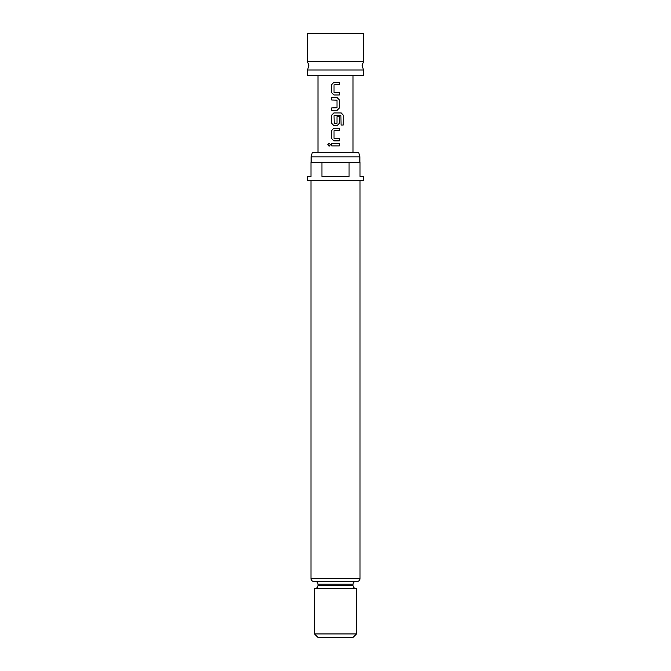 <?xml version="1.0" encoding="UTF-8"?>
<svg xmlns="http://www.w3.org/2000/svg" width="671" height="671" viewBox="0 0 671 671"><rect width="100%" height="100%" fill="white"/><g stroke="black" fill="none" stroke-linecap="round" stroke-linejoin="round"><path stroke-width="0.5" stroke-dasharray="3.35 2.52" d="M329.092 146.177L330.509 144.718L329.092 143.258M363.523 61.573L307.477 61.573M333.881 94.972L339.333 94.972M339.3 84.689L334.024 84.848L334.024 92.464L339.333 92.615M333.881 82.34L339.333 82.34M331.7 110.27L337.161 110.27M331.7 107.922L337.001 107.763L337.001 100.147L331.7 99.996M331.7 97.639L337.161 97.639M333.881 125.569L337.161 125.569M340.918 115.555L334.024 115.706L334.024 123.321L336.85 123.472L336.993 116.628L339.333 116.628M333.881 112.938L341.212 112.938M333.881 140.876L339.333 140.876M339.3 130.593L334.024 130.753L334.024 138.36L339.333 138.52M333.881 128.236L339.333 128.236M331.7 145.892L339.333 145.892M331.7 143.544L339.333 143.544M363.523 33.55L307.477 33.55M307.477 69.977L363.523 69.977M363.523 75.588L307.477 75.588M358.75 152.653L312.25 152.653M311.118 156.855L359.882 156.855M313.785 581.405L357.215 581.405M335.5 162.457L359.882 162.457L335.5 162.457M363.523 180.675L307.477 180.675M321.937 162.457L321.937 176.465L349.063 176.465L349.063 162.457L310.983 162.457L310.983 176.465L307.477 176.465M363.523 176.465L360.017 176.465L360.017 162.457L349.063 162.457M317.987 637.45L353.013 637.45M356.519 633.944L314.481 633.944M356.519 588.408L314.481 588.408M335.5 588.408L355.815 588.408L335.5 588.408M355.815 581.405L335.5 581.405M349.063 176.465L321.937 176.465L349.063 176.465M340.876 115.555L341.019 125.024L343.242 125.024M317.987 584.206L353.013 584.206M360.017 578.603L310.983 578.603M353.013 585.607L317.987 585.607"/><path stroke-width="1.01" d="M329.117 143.258L327.817 144.718L329.117 146.177M330.467 144.718L329.092 143.258L327.758 144.718L329.092 146.177L330.467 144.718M335.5 61.573L363.523 61.573L362.122 65.775L363.523 69.977L307.477 69.977L308.878 65.775L307.477 61.573L335.5 61.573M333.881 82.34L331.734 84.538L331.734 92.774L333.881 94.972L339.333 94.972L339.3 92.615L334.024 92.464L334.024 84.848L339.333 84.689L339.333 82.34L333.873 82.34L331.7 84.538L331.7 92.774L333.873 94.972M331.734 107.922L331.734 110.27M331.734 97.639L331.734 99.996M333.881 112.938L331.734 115.135L331.734 123.372L333.881 125.569L337.161 125.569L339.333 123.372L339.3 116.628L337.001 116.628L337.001 123.321L334.183 123.472L334.024 115.706L340.918 115.555L341.069 125.024L343.242 125.024L343.242 115.135L341.212 112.938L333.873 112.938L331.7 115.135L331.7 123.372L333.873 125.569M337.144 125.569L339.3 123.372L339.333 116.628M333.881 128.236L331.734 130.434L331.734 138.679L333.881 140.876L339.333 140.876L339.3 138.52L334.024 138.36L334.024 130.753L339.333 130.593L339.333 128.236L333.873 128.236L331.7 130.434L331.7 138.679L333.873 140.876M331.734 143.544L331.734 145.892M307.477 61.573L307.477 33.55L363.523 33.55L363.523 61.573M307.477 69.977L307.477 75.588L363.523 75.588L363.523 69.977M339.333 94.972L339.333 92.615M337.144 110.27L339.3 108.073L337.161 110.27L331.7 110.27L331.7 107.922L337.001 107.763L337.001 100.147L331.7 99.996L331.7 97.639L337.161 97.639L339.333 99.836L337.144 97.639M339.333 108.073L339.333 99.836L339.3 108.073M339.333 140.876L339.333 138.52M339.333 145.892L331.7 145.892L331.7 143.544L339.333 143.544L339.333 145.892L339.3 143.544M311.118 156.855L312.25 152.653L358.75 152.653L359.882 156.855L311.118 156.855L311.118 162.457M357.215 581.405L313.785 581.405C312.065 581.22 311.134 580.289 310.983 578.603L360.017 578.603C359.866 580.289 358.935 581.22 357.215 581.405M321.937 162.457L310.983 162.457L310.983 176.465L307.477 176.465L307.477 180.675L363.523 180.675L363.523 176.465L360.017 176.465L360.017 162.457L349.063 162.457L349.063 176.465L321.937 176.465L321.937 162.457L349.063 162.457M356.519 633.944L353.013 637.45L317.987 637.45L314.481 633.944L356.519 633.944L356.519 588.408L314.481 588.408L314.481 633.944M335.5 581.405L355.815 581.405C354.095 581.589 353.164 582.52 353.013 584.206L317.987 584.206C317.836 582.52 316.905 581.589 315.185 581.405M339.3 130.593L339.3 128.236M343.183 125.024L343.242 115.135M343.183 115.135L341.17 112.938M339.3 84.689L339.3 82.34M315.185 588.408C316.905 588.224 317.836 587.293 317.987 585.607L353.013 585.607L353.013 584.206M353.013 152.653L353.013 75.588M317.987 152.653L317.987 75.588M359.882 162.457L359.882 156.855M360.017 578.603L360.017 180.675M353.013 585.607C353.164 587.293 354.095 588.224 355.815 588.408M317.987 585.607L317.987 584.206M310.983 578.603L310.983 180.675"/></g></svg>
